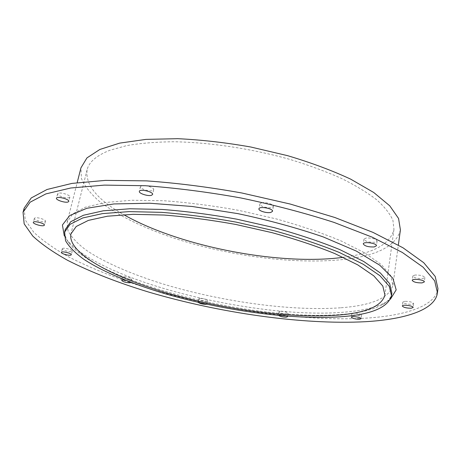 <?xml version="1.0" encoding="UTF-8"?>
<svg xmlns="http://www.w3.org/2000/svg" width="461" height="461" viewBox="0 0 461 461"><rect width="100%" height="100%" fill="white"/><g stroke="black" fill="none" stroke-linecap="round" stroke-linejoin="round"><path stroke-width="0.35" stroke-dasharray="2.31 1.73" d="M141.556 185.771L140.455 186.63C139.666 188.682 149.11 191.764 152.528 190.589L153.68 189.713C154.498 187.673 144.938 184.55 141.556 185.771M34.973 217.886L34.379 218.335C33.716 219.77 42.412 222.513 44.844 221.643L45.466 221.188C46.158 219.764 37.376 216.993 34.973 217.886M123.191 276.635L122.47 277.009C123.923 278.519 126.74 279.326 130.912 279.424L131.656 279.043C130.198 277.528 127.374 276.727 123.191 276.635M125.265 280.167C128.682 280.824 130.555 281.579 130.884 282.432L131.656 279.043M280.225 311.308L279.032 311.769C280.167 313.019 282.777 313.705 286.863 313.832L288.079 313.371C286.938 312.114 284.316 311.423 280.225 311.308M279.032 311.769L278.444 315.134C280.38 314.344 283.25 314.69 287.042 316.171M404.781 301.327L402.828 302.082C403.934 303.534 406.873 304.283 411.638 304.335L413.626 303.574C412.509 302.116 409.558 301.367 404.781 301.327M366.132 238.014L363.96 239.196C365.343 241.431 368.984 242.451 374.885 242.256L377.11 241.063C375.709 238.821 372.044 237.807 366.132 238.014M415.021 275.033L412.785 276.03C413.99 277.793 417.257 278.646 422.593 278.594L424.881 277.597C423.659 275.822 420.374 274.969 415.021 275.033M353.391 313.042L351.835 313.613C352.924 314.903 355.633 315.601 359.96 315.71L361.551 315.134C360.456 313.837 357.736 313.14 353.391 313.042M199.705 298.44L198.789 298.837C200.051 300.163 202.696 300.883 206.724 301.01L207.663 300.607C206.395 299.281 203.745 298.555 199.705 298.44M198.155 302.33L198.121 302.145C198.149 300.866 207.473 302.727 207.001 303.914L206.591 304.214M62.88 248.358L62.27 248.75C61.728 249.902 69.323 252.179 71.593 251.55L72.227 251.159C72.792 250.012 65.128 247.713 62.88 248.358M58.334 193.234L57.602 193.827C56.83 195.614 66.321 198.72 69.144 197.619L69.905 197.014C70.712 195.245 61.123 192.099 58.334 193.234M261.543 202.828L259.86 203.958C259.197 205.981 267.749 208.597 271.667 207.588L273.413 206.442C274.105 204.43 265.432 201.78 261.543 202.828M64.258 235.796L66.954 239.893C100.988 281.417 254.973 319.121 342.189 312.328C361.643 310.962 376.372 307.516 386.387 301.984L390.421 299.195M391.862 293.069C391.147 297.616 388.029 301.477 382.521 304.652C372.828 309.994 358.474 313.307 339.446 314.592C254.109 321.058 102.417 283.959 69.542 243.817C65.618 238.804 64.177 234.061 65.22 229.578M437.95 288.592C435.657 306.058 405.53 315.67 365.988 318.153C303.108 321.743 219.897 309.74 149.024 288.655C118.54 279.291 91.722 268.688 68.574 256.835C54.323 248.825 42.729 240.642 33.791 232.298L25.228 219.943L24.162 208.159M340.483 307.798C291.732 311.342 223.631 301.943 166.277 284.979C133.753 275.108 105.183 262.995 86.172 250.139C77.563 243.673 71.524 237.288 68.044 230.984L67.145 222.018L72.763 213.864L85.435 207.196L105.241 202.512L131.771 200.253L163.989 200.748C187.811 202.488 212.636 205.669 238.458 210.302L276.179 218.894C300.353 225.642 322.003 232.995 341.14 240.953L364.887 252.985L381.501 264.747L390.749 275.678L392.905 285.336C389.28 297.996 371.808 305.482 340.483 307.798M343.174 257.336L344.137 257.203C373.658 253.21 390.265 243.961 393.965 229.463L392.922 220.323C390.029 213.771 384.601 206.914 376.649 199.763C367.227 192.525 355.425 185.385 341.244 178.338C325.823 171.475 308.755 165.176 290.021 159.443C251.614 148.609 209.092 142.236 173.031 141.752C155.634 141.976 140.173 143.262 126.654 145.607L109.66 150.355C96.482 155.547 88.956 162.03 87.1 169.809C85.106 184.832 97.323 199.786 123.744 214.682M400.402 229.883C396.477 245.154 378.988 254.835 347.928 258.932C299.575 265.231 232.338 256.806 176.171 238.861C144.339 228.385 116.564 215.08 98.36 200.512C90.154 193.153 84.496 185.789 81.384 178.424L80.969 167.792M140.455 186.63L139.355 191.378M153.68 189.713L152.603 194.461M34.379 218.335L33.319 222.317M45.466 221.188L44.417 225.158M122.47 277.009L121.692 280.409M288.079 313.371L287.503 316.742M402.828 302.082L402.315 305.983M413.626 303.574L413.131 307.487M363.96 239.196L363.268 243.892M377.11 241.063L376.441 245.771M412.785 276.03L412.232 280.346M424.881 277.597L424.339 281.925M351.835 313.613L351.311 317.185M361.551 315.134L361.032 318.707M198.789 298.837L198.121 302.145M207.663 300.607L207.001 303.914M62.27 248.75L61.348 252.374M72.227 251.159L71.317 254.777M57.602 193.827L56.455 198.224M69.905 197.014L68.781 201.405M259.86 203.958L258.944 208.833M273.413 206.442L272.526 211.322M382.521 304.652L386.387 301.984M69.542 243.817L66.954 239.893M87.1 169.809L70.896 233.998M393.965 229.463L384.941 295.04M392.905 285.336L398.35 245.073M67.145 222.018L77.183 182.642"/><path stroke-width="0.69" d="M151.456 195.32C148.039 196.467 138.577 193.401 139.355 191.378C139.648 188.578 153.565 191.822 152.603 194.461L151.456 195.32M43.801 225.608C41.375 226.455 32.662 223.729 33.319 222.317C33.526 220.427 45.19 223.418 44.417 225.158L43.801 225.608M130.884 282.432L130.146 282.806C125.968 282.697 123.15 281.896 121.692 280.409C121.934 279.948 123.127 279.867 125.265 280.167M287.042 316.171L287.503 316.742L286.287 317.191C282.201 317.053 279.585 316.367 278.444 315.134M411.137 308.23C406.366 308.167 403.427 307.418 402.315 305.983C402.257 304.243 413.615 305.822 413.131 307.487L411.137 308.23M374.211 246.94C368.304 247.113 364.657 246.099 363.268 243.892C363.303 241.259 377.138 243.224 376.441 245.771L374.211 246.94M422.057 282.904C416.715 282.939 413.442 282.086 412.232 280.346C412.186 278.19 424.904 279.844 424.339 281.925L422.057 282.904M359.447 319.271C355.108 319.156 352.394 318.459 351.311 317.185C351.27 315.722 361.482 317.324 361.032 318.707L359.447 319.271M206.591 304.214L206.067 304.306C202.512 304.243 199.872 303.586 198.155 302.33M70.689 255.164C68.418 255.774 60.812 253.51 61.348 252.374C61.48 250.824 71.951 253.348 71.317 254.777L70.689 255.164M68.021 202.004C65.197 203.076 55.689 199.988 56.455 198.224C56.738 195.873 69.686 199.221 68.781 201.405L68.021 202.004M270.78 212.446C266.861 213.431 258.287 210.821 258.944 208.833C259.128 205.894 273.396 208.51 272.526 211.322L270.78 212.446M390.421 299.195L396.178 289.86L392.939 278.369L379.726 265.179L356.267 251.043L323.299 236.954C297.12 227.936 268.625 220.156 237.813 213.622L192.191 206.482L149.808 203.232L113.965 203.941L86.916 208.263L69.726 215.541L62.419 224.985L64.258 235.796M64.575 232.108L65.22 229.578L70.781 221.678L83.418 215.264L103.224 210.815L129.783 208.77L162.065 209.438C185.944 211.265 210.833 214.503 236.735 219.159L274.583 227.74C298.843 234.453 320.579 241.737 339.792 249.591L363.648 261.433L380.348 272.981L389.66 283.659L391.862 293.069L391.51 295.657C387.943 307.815 370.477 314.886 339.1 316.863C290.274 319.888 222.018 310.305 164.439 293.53C131.794 283.769 103.074 271.886 83.908 259.353C75.224 253.06 69.11 246.86 65.566 240.757L64.575 232.108L70.118 224.294L82.744 217.961L102.549 213.593L129.115 211.616L161.419 212.342C185.316 214.198 210.228 217.459 236.159 222.127L274.053 230.702C298.336 237.403 320.101 244.658 339.342 252.478L363.233 264.262L379.962 275.73L389.297 286.333L391.51 295.657M365.481 321.697C405.046 319.375 435.19 310.005 437.449 292.804L434.677 280.853L423.152 267.236L402.332 252.455L372.315 237.213L334.029 222.404C304.934 213.028 273.874 204.88 240.855 197.953C207.652 192.007 175.802 187.927 145.307 185.72L104.267 185.115L70.723 188.002L45.887 193.902L30.098 202.212L23.05 212.256L24.168 223.873L32.789 236.078C41.767 244.33 53.395 252.421 67.686 260.361C90.892 272.111 117.762 282.645 148.298 291.957C219.28 312.95 302.56 325.034 365.481 321.697M23.05 212.256L24.162 208.159L31.25 197.948L47.057 189.477L71.904 183.415L105.425 180.384L146.425 180.873C176.874 183.017 208.672 187.051 241.823 192.986L290.2 204.039L334.813 217.488L373.012 232.396L402.954 247.764L423.722 262.695L435.207 276.473L437.95 288.592L437.449 292.804M123.744 214.682C179.64 246.514 279.424 265.911 343.174 257.336M335.199 315.318C288.425 318.326 222.49 309.129 166.951 292.96C111.867 276.836 67.271 252.882 70.896 233.998L76.226 226.478L88.391 220.393L107.453 216.209L132.993 214.33L164.012 215.039C186.947 216.831 210.844 219.96 235.709 224.438L272.053 232.661C295.351 239.08 316.246 246.041 334.732 253.544L357.707 264.856L373.813 275.874L382.814 286.068L384.941 295.04C381.593 306.6 365.014 313.353 335.199 315.318M77.183 182.642L80.969 167.792L86.962 157.887L99.847 149.468L119.67 143.117L145.987 139.383L177.762 138.686C201.18 139.787 225.51 142.564 250.761 147.007L287.578 155.662C311.123 162.687 332.185 170.524 350.758 179.191L373.762 192.508L389.764 205.819L398.558 218.451L400.402 229.883L398.35 245.073"/></g></svg>
